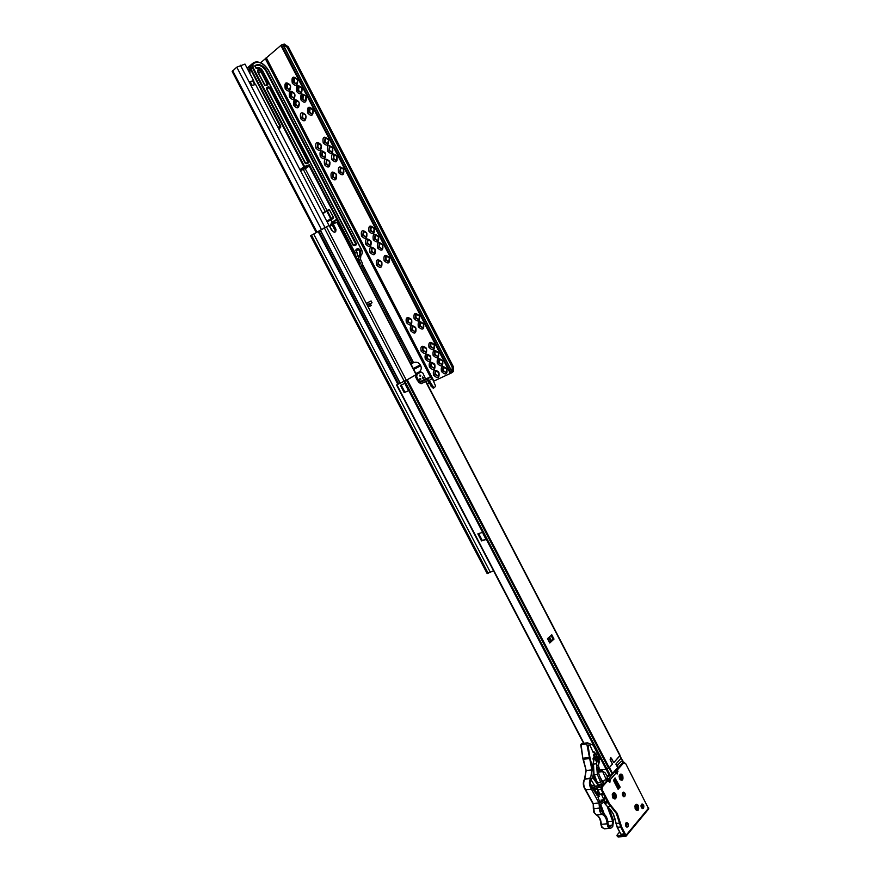 <?xml version="1.0" encoding="UTF-8"?>
<svg xmlns="http://www.w3.org/2000/svg" width="881" height="881" viewBox="0 0 881 881"><rect width="100%" height="100%" fill="white"/><g stroke="black" fill="none" stroke-linecap="round" stroke-linejoin="round"><path stroke-width="1.32" d="M359.349 264.707L359.712 263.089L357.642 258.695M289.53 89.73L287.041 87.957L287.658 83.42M287.426 83.563C286.314 86.118 286.931 88.177 289.265 89.741M296.633 84.08L294.133 82.296L294.772 77.704M294.32 77.803L297.271 79.488L297.679 80.634L296.523 84.124L293.571 82.451C292.679 80.259 292.933 78.706 294.32 77.803L294.639 77.726M294.518 77.858C293.395 80.424 294.001 82.495 296.346 84.08M293.902 98.121L291.391 96.348L291.985 91.833M291.754 91.976C290.664 94.531 291.281 96.58 293.626 98.132M301.027 92.527L298.494 90.743L299.122 86.184M298.681 86.294L301.654 87.968L302.051 89.036L300.917 92.582L297.943 90.897C297.062 88.728 297.304 87.186 298.681 86.294L298.989 86.206M298.879 86.338C297.767 88.904 298.384 90.974 300.729 92.527M298.263 106.502L295.719 104.718L296.313 100.236M296.082 100.39C295.003 102.945 295.631 104.982 297.987 106.502M305.41 100.963L302.855 99.168L303.471 94.652M303.339 94.663L305.938 96.183C301.731 92.516 300.091 93.793 301.016 100.005C304.529 103.639 306.335 102.791 306.434 97.483L306.037 96.392L305.3 101.018L302.304 99.333C301.423 97.185 301.676 95.655 303.031 94.763M303.229 94.807C302.128 97.373 302.756 99.432 305.112 100.963M305.024 119.508L302.458 117.713L303.031 113.286M302.91 113.308L305.564 115.015L306.004 116.204L304.914 119.563L301.908 117.889L302.601 113.407M302.8 113.44C301.743 116.006 302.392 118.032 304.749 119.519M312.215 114.056L309.627 112.261L310.233 107.79M310.101 107.812L313.162 110.455L312.105 114.112L309.077 112.438C308.207 110.312 308.449 108.803 309.793 107.911M309.98 107.956C308.901 110.532 309.55 112.57 311.918 114.067M318.096 143.174C317.094 145.739 317.777 147.722 320.155 149.142L317.788 147.325L318.327 143.008M318.206 143.03L321.334 145.717L320.343 149.175L317.248 147.501L317.898 143.129M327.721 143.889L325.045 142.083L325.618 137.722M325.474 137.744L328.503 140.035L327.622 143.944L324.505 142.27L325.177 137.843M325.353 137.899C324.34 140.475 325.023 142.48 327.413 143.911M324.77 157.424L322.083 155.618L322.622 151.334M322.49 151.356L325.629 153.988L324.66 157.479L321.543 155.805L322.193 151.466M322.38 151.499C321.389 154.076 322.094 156.047 324.472 157.446M332.071 152.248L329.362 150.442L329.923 146.103M329.659 146.29C328.657 148.878 329.362 150.871 331.752 152.27M326.653 159.824C325.695 162.39 326.399 164.362 328.789 165.738L326.377 163.91L326.906 159.648M326.466 159.78L329.604 161.454L328.976 165.771L325.838 164.097L326.763 159.681M336.41 160.595L333.679 158.789L334.229 154.483M333.965 154.671C332.985 157.259 333.69 159.241 336.09 160.617M335.782 178.579L333.04 176.773L333.547 172.566M333.304 172.742C332.357 175.319 333.084 177.268 335.485 178.601M340.65 167.676C339.692 170.264 340.418 172.236 342.819 173.579L340.374 171.74L340.914 167.489M340.771 167.522L343.667 169.306L343.039 173.612L339.846 171.938L340.473 167.632M363.49 231.417C362.675 234.005 363.479 235.888 365.912 237.077L363.302 235.205L363.743 231.218M371 226.78C370.163 229.379 370.967 231.274 373.412 232.474M367.718 239.621C366.914 242.209 367.729 244.081 370.163 245.248M375.24 235.04C374.425 237.639 375.24 239.533 377.696 240.7L375.053 238.817L375.504 234.82M371.925 247.814C371.143 250.402 371.969 252.263 374.414 253.409M379.48 243.288C378.676 245.887 379.502 247.77 381.969 248.927L379.304 247.032L379.744 243.068M378.478 260.523C377.718 263.122 378.555 264.972 381.01 266.084M386.054 256.096C385.283 258.695 386.131 260.567 388.598 261.679L385.9 259.785L386.319 255.875M408.2 318.294C407.573 320.893 408.498 322.677 410.987 323.646L408.123 321.73L408.432 318.074M415.931 314.264C415.292 316.874 416.228 318.669 418.728 319.649M412.451 326.201L415.788 327.996L415.403 331.697L411.79 330.034L412.187 326.344M412.352 326.366C411.746 328.965 412.682 330.749 415.171 331.697L412.286 329.78L412.594 326.146M420.116 322.391C419.488 325.012 420.435 326.796 422.946 327.754L420.039 325.816L420.369 322.16M422.957 346.949C422.384 349.548 423.354 351.31 425.864 352.202M430.765 343.116C430.192 345.737 431.161 347.499 433.683 348.402L430.71 346.464L431.007 342.874M427.087 354.977C426.536 357.587 427.516 359.327 430.027 360.208L427.043 358.281L427.318 354.757M434.917 351.2C434.366 353.832 435.357 355.583 437.879 356.464L434.884 354.514L435.159 350.968M431.216 362.994C430.688 365.604 431.679 367.344 434.19 368.203L431.183 366.265L431.437 362.774M439.068 359.283C438.54 361.904 439.531 363.644 442.064 364.514L439.035 362.565L439.311 359.041M435.434 370.835L438.892 372.652L438.562 376.176L434.84 374.524L435.17 370.989M435.346 371.011C434.829 373.621 435.831 375.339 438.353 376.187L435.313 374.249L435.566 370.78M443.22 367.344C442.703 369.965 443.705 371.705 446.238 372.553L443.187 370.593L443.451 367.102M441.458 371.529C445.698 375.405 447.504 374.568 446.887 369.018L446.469 368.324C442.284 365.296 440.61 366.364 441.458 371.529M446.821 368.974L446.48 372.531L442.714 370.879L443.055 367.311L446.821 368.974M437.295 363.501C441.535 367.366 443.341 366.507 442.714 360.946C438.463 357.08 436.657 357.928 437.295 363.501M442.658 360.913L442.306 364.492L438.562 362.84L438.914 359.25L442.658 360.913M433.133 355.45C437.372 359.305 439.167 358.446 438.54 352.852C434.289 348.997 432.483 349.867 433.133 355.45M438.485 352.829L438.121 356.442L434.399 354.79L434.762 351.167L438.485 352.829M428.97 347.389C433.199 351.244 434.994 350.363 434.355 344.757C430.104 340.903 428.309 341.784 428.97 347.389M434.3 344.746L433.926 348.391L430.225 346.729L430.611 343.083L434.3 344.746M433.584 375.174C437.725 379.017 439.531 378.224 439.002 372.795L438.242 371.639C434.201 369.095 432.648 370.273 433.584 375.174M429.454 367.201C433.584 371.033 435.39 370.229 434.862 364.789L434.146 363.677C430.082 361.067 428.518 362.245 429.454 367.201M434.751 364.635L434.41 368.192L430.699 366.54L431.051 362.983L434.751 364.635M425.314 359.206C429.443 363.038 431.238 362.223 430.71 356.761L430.027 355.693C425.952 353.028 424.378 354.206 425.314 359.206M430.6 356.618L430.247 360.208L426.558 358.556L426.922 354.955L430.6 356.618M421.162 351.2C425.281 355.021 427.076 354.206 426.547 348.733L426.074 352.202L422.417 350.55L422.781 346.927L426.437 348.579L425.908 347.709C421.823 344.978 420.237 346.145 421.162 351.2M418.288 326.741C422.517 330.584 424.301 329.67 423.64 324.01C419.389 320.177 417.605 321.08 418.288 326.741M423.596 324.021L423.188 327.743L419.554 326.08L419.962 322.358L423.596 324.021M414.092 318.636C418.321 322.468 420.105 321.554 419.433 315.872L418.982 319.638L415.358 317.975L415.788 314.22L419.4 315.883C415.182 312.039 413.409 312.964 414.092 318.636M406.372 322.644C410.458 326.455 412.242 325.596 411.724 320.078L411.207 319.208C407.088 316.268 405.469 317.413 406.372 322.644M411.614 319.924L411.207 323.646L407.628 321.994L408.035 318.261L411.614 319.924M410.535 330.694C414.643 334.505 416.427 333.657 415.898 328.15L415.358 327.247C411.24 324.351 409.632 325.507 410.535 330.694M384.116 260.688C388.334 264.476 390.085 263.463 389.347 257.637C385.118 253.849 383.367 254.862 384.116 260.688M389.347 257.715L388.84 261.69L385.393 260.016L385.9 256.041L389.347 257.715M377.52 247.924C381.737 251.702 383.477 250.667 382.728 244.819C378.489 241.042 376.76 242.077 377.52 247.924M382.728 244.907L382.211 248.927L378.797 247.264L379.315 243.233L382.728 244.907M373.269 239.709C377.486 243.486 379.215 242.429 378.456 236.56C374.227 232.782 372.498 233.839 373.269 239.709M378.467 236.659L377.938 240.711L374.546 239.048L375.086 234.985L378.467 236.659M369.007 231.483C373.225 235.249 374.954 234.181 374.183 228.289C369.954 224.523 368.236 225.591 369.007 231.483M374.205 228.399L373.654 232.485L370.284 230.811L370.835 226.725L374.205 228.399M361.518 236.086C365.428 239.819 367.201 238.938 366.859 233.432L366.485 232.683C362.311 229.258 360.659 230.393 361.518 236.086M366.65 233.058L366.133 237.099L362.785 235.425L363.324 231.384L366.65 233.058M365.758 244.257C369.69 248.001 371.463 247.109 371.088 241.603L370.725 240.876C366.551 237.474 364.899 238.597 365.758 244.257M370.901 241.251L370.383 245.27L367.025 243.608L367.542 239.588L370.901 241.251M369.987 252.418C373.94 256.173 375.713 255.281 375.306 249.752L374.943 249.037C370.78 245.667 369.128 246.801 369.987 252.418M375.13 249.444L374.634 253.431L371.253 251.768L371.76 247.781L375.13 249.444M376.55 265.093C380.537 268.848 382.31 267.956 381.869 262.417L381.506 261.723C377.332 258.397 375.691 259.532 376.55 265.093M381.715 262.164L381.231 266.095L377.817 264.432L378.301 260.49L381.715 262.164M338.557 172.61C342.764 176.332 344.449 175.176 343.623 169.13C339.405 165.408 337.72 166.564 338.557 172.61M331.862 159.648C336.057 163.359 337.742 162.181 336.894 156.102C332.677 152.391 331.003 153.569 331.862 159.648M336.949 156.3L336.3 160.65L333.139 158.976L333.789 154.616L336.949 156.3M327.545 151.301C331.741 155.001 333.414 153.812 332.566 147.722C328.349 144.01 326.675 145.2 327.545 151.301M332.622 147.92L331.961 152.303L328.822 150.629L329.483 146.246L332.622 147.92M323.217 142.931C327.049 146.631 328.822 145.64 328.514 139.98L328.217 139.319C324.01 135.619 322.336 136.819 323.217 142.931M315.971 148.173C319.495 151.796 321.301 151.014 321.378 145.806L320.849 144.484C316.686 140.949 315.057 142.182 315.971 148.173M320.277 156.477C323.834 160.111 325.64 159.307 325.673 154.065L325.166 152.82C320.992 149.285 319.363 150.508 320.277 156.477M324.571 164.758C328.173 168.414 329.968 167.599 329.968 162.324L329.472 161.146C325.298 157.611 323.668 158.822 324.571 164.758M331.234 177.632C334.89 181.299 336.685 180.473 336.619 175.143L336.157 174.064C331.983 170.54 330.342 171.729 331.234 177.632M336.289 174.372L335.683 178.634L332.511 176.971L333.117 172.698L336.289 174.372M307.788 113.109C311.378 116.755 313.184 115.874 313.184 110.477L312.733 109.343C308.526 105.665 306.874 106.92 307.788 113.109M300.63 118.561C304.022 122.151 305.828 121.402 306.048 116.325L305.465 114.75C301.302 111.204 299.683 112.482 300.63 118.561M293.891 105.555C297.227 109.123 299.033 108.396 299.32 103.374L298.703 101.689C294.54 98.143 292.933 99.432 293.891 105.555M298.846 102.031L299.276 103.242L298.141 106.557L295.168 104.883C294.298 102.747 294.54 101.238 295.873 100.357L298.846 102.031M296.644 91.569C300.113 95.181 301.93 94.366 302.084 89.102L301.555 87.704C297.349 84.036 295.719 85.336 296.644 91.569M289.552 97.174C292.844 100.731 294.661 100.027 294.981 95.038L294.342 93.276C290.19 89.741 288.583 91.04 289.552 97.174M294.496 93.617L294.937 94.895L293.78 98.176L290.829 96.503C289.959 94.355 290.19 92.835 291.545 91.943L294.496 93.617M292.283 83.122C295.697 86.723 297.514 85.92 297.723 80.711L297.172 79.213C292.966 75.557 291.336 76.856 292.283 83.122M285.202 88.783C288.461 92.329 290.278 91.635 290.631 86.69L289.981 84.84C285.829 81.316 284.233 82.627 285.202 88.783M290.135 85.204L290.587 86.536L289.409 89.785L286.49 88.122C285.609 85.942 285.851 84.411 287.217 83.519L290.135 85.204M370.483 245.204L367.542 243.376L367.961 239.423M374.733 253.365L371.76 251.537L372.178 247.605M381.33 266.029L378.323 264.201L378.72 260.324M373.753 232.43L370.802 230.591L371.264 226.56M419.07 319.572L415.854 317.722L416.184 314.021M426.173 352.136L422.902 350.275L423.177 346.729M413.299 368.522L420.281 364.888C418.618 362.388 416.372 361.639 413.53 362.631L411.075 364.249M246.933 67.826L247.649 67.639M415.865 373.467L418.916 372.101C421.184 370.438 421.801 368.324 420.744 365.769L413.751 369.414M328.998 225.481L255.589 84.444L251.746 85.512L249.764 81.713L253.618 80.667L250.578 82.076M249.764 81.713L252.285 85.358M413.475 362.653L412.286 363.269L361.937 266.348M232.166 71.471L316.279 232.617L232.166 71.471L236.78 67.165L244.984 64.082L253.618 80.667M451.865 372.674L453.308 371.529L453.23 366.452L452.151 367.08L452.239 372.167L451.358 372.971L433.705 381.154M260.688 62.716L281.468 44.931L283.01 44.391L287.096 47.244L288.373 46.924L284.288 44.072L282.977 44.391M288.373 46.924L453.23 366.452M287.096 47.244L452.151 367.08M427.329 384.017L429.377 383.081M420.281 364.888L420.744 365.769M296.412 162.875L295.664 161.443M278.132 127.756L280.048 127.15L278.385 128.252M305.278 168.789L309.209 166.035L309.363 164.78L304.947 168.139M263.584 64.621C259.598 61.725 256.14 61.163 253.199 62.936L249.048 67.738L249.764 67.793L280.092 126.468L277.834 127.183M332.589 222.056L336.498 219.358L351.926 249.048L336.498 219.358L332.17 222.133M332.06 221.902L331.014 219.699L332.06 221.902M280.731 126.126L280.632 127.514L280.048 127.15L280.731 126.126L250.942 68.85L250.92 64.908L249.764 67.793L250.05 73.817M330.893 219.787L332.357 222.166L336.597 219.865M300.652 170.54L306.17 168.194M266.37 88.563L269.333 87.88L307.898 162.137L305.817 163.414M268.727 87.516L268.782 86.812L266.58 87.428L266.348 88.563L305.057 163.029L306.225 163.712L305.267 163.337M355.726 244.004L356.365 243.674L266.679 70.843C262.857 65.073 258.959 63.333 254.961 65.612L254.95 66.626L255.457 65.91C259.223 64.324 262.747 66.075 266.029 71.174L355.726 244.004L353.688 245.436M260.743 68.696L255.787 68.024M255.027 66.769L256.845 68.222C258.827 67.198 260.732 68.079 262.571 70.876L353.05 245.105L354.173 245.733L353.182 245.314M279.134 129.683L278.649 128.758M332.082 222.519L332.864 221.88M331.014 225.294L332.06 223.168L332.159 224.556M332.06 223.168L332.115 222.53L331.498 222.805L330.353 225.767M331.917 229.974L329.054 225.459L331.564 230.271M493.525 570.778L487.16 573.575L310.586 235.745L329.054 225.459M333.117 223.796L336.002 229.357L335.077 229.941L332.192 224.391L337.236 222.166L416.383 374.48M331.476 230.106L334.273 232.331L335.683 231.736L336.002 229.357M370.251 303.747L371.275 305.542L368.665 306.83L366.749 303.152L371.077 300.928L372.035 302.767L367.707 304.991L369.414 304.044L368.456 302.205M313.779 234.225L490.078 571.758M311.489 235.172L488.173 573.289M335.077 229.941L335.165 231.956M369.348 304.187L370.295 306.015M330.001 226.296L332.39 224.765M372.035 302.767L369.414 304.044M606.139 769.3L609.388 775.665L611.832 774.828L612.537 773.386L611.832 774.795M608.914 767.979L612.405 774.267M610.126 759.631L610.698 757.671L611.447 758.244L613.749 762.682L619.728 756.03L622.977 761.085L622.526 762.12M620.962 758.409L615.863 764.102L617.691 767.615L612.537 773.386L609.454 767.461L612.504 764.058L610.203 759.62M617.383 768.54L617.691 767.615M606.073 769.311L599.366 770.104L606.139 769.311L609.234 767.692L612.46 764.113L610.148 759.675L610.687 757.572L613.804 762.627L620.092 755.369L425.952 381.374M419.774 375.989L420.523 376.429L420.7 375.449L419.951 375.009L419.774 375.989M419.763 375.141L420.38 376.451M419.94 379.414L420.689 379.854L420.865 378.874L420.127 378.434L419.94 379.414M419.94 378.566L420.545 379.876M427.659 380.548L432.549 387.827L434.333 387.673L435.621 386.142L432.362 378.544L429.223 380.383L426.944 379.182L420.424 382.354L421.129 383.709L427.659 380.548L426.944 379.182L430.093 377.354L432.362 378.544M433.551 387.376L429.223 380.383M432.549 387.827L434.333 387.673L433.331 388.125M430.908 386.032L431.91 385.57M419.973 372.498L416.041 374.733L415.744 377.255L417.627 380.878L418.916 380.24L419.863 382.046L425.479 378.786L430.093 377.354M419.863 382.046L426.041 379.083M418.607 380.416L416.724 376.804L417.032 374.271L420.986 372.024L422.979 373.203L425.479 378.786M417.946 380.724L418.871 382.508L421.129 383.709M422.417 377.982L423.155 378.423L423.343 377.442L422.594 377.002L422.417 377.982M422.406 377.134L423.012 378.445M416.184 374.095L420.116 372.333L406.537 380.118L396.538 384.953L407.242 379.788L421.019 371.87L416.162 374.051M549.733 643.009L547.486 638.681L551.77 634.772L554.006 639.077L549.733 643.009L547.685 638.505L549.898 642.701M549.458 641.864L554.006 639.077M552.673 639.804L549.777 642.469M485.53 537.862L486.334 539.414L481.533 540.912L477.854 533.864L482.645 532.333L483.229 533.446M408.024 389.127L408.762 390.558L404.203 392.651L400.415 385.404L404.974 383.279L405.656 384.59M592.484 743.872L600.457 759.169L599.102 759.345M486.224 539.183L482.116 540.471L478.548 533.644M408.74 390.492L404.831 392.287L401.075 385.096M600.225 758.717L599.146 758.849M404.831 392.287L404.203 392.651M482.116 540.471L481.533 540.912M615.874 794.144C614.442 792.173 613.242 792.261 612.273 794.398L612.669 797.823C615.555 800.08 616.623 798.858 615.874 794.144M612.163 794.959L612.548 794.299M622.735 775.533C621.336 773.573 620.158 773.639 619.2 775.721L619.596 779.101C622.438 781.37 623.495 780.181 622.735 775.533M619.464 775.665L619.09 776.282M638.428 805.708C637.095 803.824 635.95 803.846 634.992 805.796L635.333 809.375C638.163 811.588 639.188 810.366 638.428 805.708M634.86 806.379L635.223 805.829M622.823 792.57C621.975 794.563 622.36 795.95 623.99 796.754L624.794 796.358C625.642 794.365 625.246 792.966 623.627 792.173L622.823 792.57M623.087 792.338L623.638 796.677M626.721 827.094L626.237 822.689M625.939 822.953C625.092 824.946 625.466 826.356 627.074 827.171L627.922 826.752C628.77 824.748 628.384 823.339 626.787 822.535L625.939 822.953M641.478 804.43C640.663 806.401 641.049 807.778 642.623 808.571L643.427 808.174C644.242 806.203 643.857 804.816 642.282 804.034L641.478 804.43M641.742 804.188L642.271 808.494M619.321 822.656L620.808 827.259L621.711 827.182L620.224 822.579L619.321 822.656L616.348 813.46L611.106 806.919L611.998 806.842L609.366 803.56L608.474 803.637L611.106 806.919M620.224 822.579L617.251 813.383L611.998 806.842M614.509 771.965L608.837 778.65L610.269 779.575L616.248 772.835L617.35 773.936L617.702 769.598L616.81 769.697L616.755 771.095L617.647 770.996M610.269 779.575L609.861 782.372L607.725 780.808L602.296 786.909L601.404 787.008L601.271 789.861L608.474 803.637M601.271 789.861L602.163 789.772L602.296 786.909M602.163 789.772L609.366 803.56M621.711 827.182L625.984 835.364L625.609 836.443L618.264 836.95L617.735 835.937L625.081 835.419L620.808 827.259M648.702 808.879L625.576 763.398L623.737 762.814L617.702 769.598M620.092 787.008L615.004 778L613.473 780.39L618.11 789.277L620.092 787.008L619.189 787.107L618.022 789.123M613.011 797.944L612.471 797.382M624.222 762.517L622.845 762.924L616.81 769.697M607.483 780.841L601.404 787.008M608.22 779.795L609.597 780.092L609.465 782.251M616.953 773.815L616.755 771.095M614.652 778.386L616.733 782.372M617.118 783.121L617.856 784.531M617.955 784.729L619.189 787.107M616.248 772.835L614.916 771.503M608.837 778.65L606.249 778.804L608.518 776.029M619.629 831.994L617.229 834.847L616.986 835.695L617.735 835.937M617.493 836.664L618.264 836.95M622.801 762.99L622.03 760.975L621.457 761.195L617.361 765.215M622.636 762.671L617.801 768.089M617.251 766.778L617.779 765.314M641.335 807.492L641.115 805.421M641.61 804.298L642.557 805.19L642.106 808.417M625.796 826.147L625.664 824.01M626.094 822.788L627.063 823.68L626.556 827.006M616.997 772.516L616.964 771.503M625.532 823.79L625.785 826.114M641.049 805.421L641.302 807.414M622.944 792.448L623.946 793.363L623.473 796.6M622.404 793.451L622.691 795.73M622.713 795.763L622.537 793.66M593.772 759.708L594.047 757.473M594.697 757.891L594.025 759.29M599.08 786.127L599.399 784.508L601.481 784.288L597.373 774.487L596.448 763.739L598.21 756.999L598.794 773.804L601.723 781.216L603.595 783.264L601.415 785.709L599.124 786.16M594.036 757.495L593.761 758.442M601.481 784.288L601.415 785.709M604.388 798.23L604.454 802.976L607.989 802.712L607.736 801.556M607.989 802.712L604.707 803.461L604.564 797.602M620.367 826.301L620.687 827.017L617.317 827.27L620.687 827.017M620.698 827.028L624.332 833.977L620.94 834.219L617.317 827.281L613.539 814.385M623.208 762.66L623.748 762.021L624.177 762.517M609.509 782.218L607.835 779.773L601.139 787.295L597.803 787.647L599.333 785.929L599.399 784.508M599.796 793.781L597.703 789.783L601.051 789.431L601.139 787.295M601.051 789.431L603.188 793.539L600.016 794.222M605.28 797.536L604.575 797.613M601.8 780.291L603.474 781.205M606.007 779.046L602.395 770.941L605.247 772.923L607.516 777.075L608.452 776.029L607.075 776.227L609.685 775.897L606.932 775.941M618.958 786.656L617.57 788.253M617.471 788.055L618.858 786.469M613.881 781.172L614.299 780.698L613.462 780.357L614.839 778.738M595.853 814.54L594.312 812.491L593.21 803.527L598.981 802.987L590.336 787.218C589.059 783.914 589.147 780.973 590.6 778.386L591.889 769.862L586.779 743.905L587.539 742.837L593.155 745.15M608.848 807.899L613.528 820.574L612.747 826.543L611.359 827.843L610.004 828.382L607.923 826.896L607.086 823.801C606.833 819.154 605.225 816.026 602.274 814.407C600.291 813.24 599.366 811.115 599.487 808.031L598.981 802.987M608.419 825.497L612.13 825.211L609.927 826.818L608.617 825.893L608.099 823.966C607.802 818.504 605.919 814.815 602.45 812.91L600.6 807.844L600.512 804.474L604.223 801.787M600.699 804.342L604.322 814.165M600.655 810.454L600.831 811.005M591.162 779.905L595.281 786.623M593.342 774.212L594.201 775.919M593.199 774.421L593.607 773.804M597.836 767.318L598.739 768.772L598.001 769.895M595.556 786.061L598.496 785.742L597.836 787.515M598.827 760.039L599.576 761.812M604.311 799.937L602.582 801.192L602.053 799.992M588.497 745.062L589.059 744.985L588.167 746.262L589.863 757.109L592.847 769.52C593.684 773.397 593.243 776.668 591.514 779.311C589.984 782.196 590.215 785.092 592.219 788.01L597.252 795.653L598.695 795.036L599.311 796.435L597.902 797.03L600.115 802.965L601.712 801.82L600.941 800.102L603.914 799.816L601.569 794.519L598.595 794.816L599.565 794.409L595.534 791.424L593.805 787.537L597.307 789.024M589.059 744.985L590.039 745.381L593.188 752.473L595.721 753.828L597.175 757.087M595.721 753.828L594.003 751.757L593.188 752.473M607.262 806.589L612.669 821.213L607.901 821.599M612.13 825.211L612.669 821.213M598.695 795.036L597.021 795.213M599.818 801.996L601.712 801.82M591.525 787.019L592.384 786.931L593.651 789.794M595.523 792.548L598.595 794.816M592.428 767.825L592.803 767.241M591.757 765.104L592.671 764.312L592.913 764.862M598.673 760.457L599.3 761.867L597.891 765.413M594.345 754.213L595.446 754.059L594.521 754.874L593.42 755.017L594.345 754.213M588.178 745.634L590.039 745.381M591.592 764.444L592.671 764.312M602.362 782.438L604.509 780.148L607.835 779.773M597.725 790.125L598.067 792.008L596.536 792.162M597.34 789.222L594.752 789.497M602.714 793.671L599.565 794.409M601.569 794.519L603.32 793.77M599.3 761.867L598.419 765.523L599.609 769.752L598.298 771.756M596.955 792.471L598.067 792.008M595.534 791.424L594.972 791.667M591.239 786.447L592.384 786.931M597.714 787.658L590.666 784.652M592.539 777.383L598.496 785.742M595.567 779.696L592.946 776.007M599.344 775.577L602.461 781.557L603.232 781.469M581.075 744.996L581.867 743.63M598.419 765.523L597.858 766.018M599.025 762.109L598.199 762.836M596.646 762.263L593.42 755.017M596.977 760.402L594.521 754.874M604.84 796.677L603.914 799.816M597.902 768.871L598.739 768.772M637.128 804.849L636.677 804.749C634.65 806.115 634.639 807.943 636.633 810.223L637.084 810.322C639.11 808.956 639.132 807.128 637.128 804.849M637.293 808.45L636.445 809.584L635.432 807.293L637.315 805.487L638.262 808.494L636.335 808.042M636.478 806.622L637.227 805.895M635.774 806.765L635.586 807.315M635.498 806.578L635.476 807.293M637.426 807.018L635.884 807.525M637.315 805.487L636.6 806.324M637.987 808.295L636.159 807.833M636.919 809.782L636.534 809.21M613.572 793.252C611.888 795.477 612.185 797.327 614.475 798.803L614.971 798.704C616.656 796.468 616.348 794.618 614.057 793.164L613.572 793.252M614.916 796.512L614.597 798.252L614.002 796.898L613 796.92L613.947 793.704L615.72 795.763L614.916 796.512L613.055 796.16M613 796.92L612.868 796.182M613.253 796.732L612.901 796.182M614.002 796.898L612.934 796.171M614.542 795.058L613.374 795.796M614.013 794.155L613.639 794.783M613.947 793.704L613.65 794.365M615.29 795.224L613.231 795.972M615.059 798.065L614.288 797.393M614.894 797.646L614.09 797.041M620.169 774.795C618.869 777.163 619.288 778.936 621.413 780.092L622.162 779.828C623.462 777.449 623.043 775.687 620.918 774.542L620.169 774.795M621.832 777.67L621.766 779.487L621.028 778.297L620.092 778.595L620.576 775.148L622.515 776.701L621.832 777.67L620.235 777.516M620.092 778.595L619.883 777.901M621.028 778.297L621.964 778.793M621.303 776.326L620.499 776.932M620.698 775.577L620.411 776.161M620.576 775.148L620.345 775.787M622.03 776.293L620.411 777.13M622.162 779.167L621.16 778.463M362.774 264.895L413.53 362.631M240.436 65.26L324.858 227.298M236.78 67.165L321.411 229.478M232.683 70.689L316.973 232.166M283.01 44.391L452.239 372.167M282.823 44.424L452.118 372.322M281.468 44.931L451.006 373.203M280.874 45.36L450.367 373.511M266.271 57.706L433.893 381.066M265.908 58.08L431.547 377.597M265.456 58.664L430.644 377.255M265.368 58.763L430.501 377.255M357.003 260.214L358.292 259.631M356.365 243.674L356.188 244.852L354.173 245.733M268.033 83.805L261.47 71.174C258.651 68.421 257.439 68.74 257.814 72.143L264.41 84.818L265.599 85.556L267.802 84.939L268.033 83.805L266.436 84.917M361.485 249.797L359.889 250.457L358.06 248.475L356.056 249.356L356.585 251.911L354.988 252.616L309.363 164.78L304.573 166.476L253.012 67.308L252.99 63.85C258.133 60.536 263.265 62.705 268.408 70.37L361.463 249.764C362.576 252.329 362.344 254.235 360.803 255.479L359.217 256.184C360.77 254.939 360.99 253.023 359.889 250.457L359.25 250.788C360.241 253.067 360.043 254.763 358.666 255.875L357.917 259.796M268.782 86.812L269.971 87.549L308.537 161.807L308.339 162.963L306.225 163.712M355.395 257.098L354.988 252.616L354.36 252.946L354.933 256.206M355.902 250.589L356.585 251.911C357.697 254.488 357.477 256.404 355.924 257.648L355.726 257.748M257.891 72.286L258.045 70.117L260.82 71.504L267.361 84.664M261.47 71.174L258.618 73.354M250.292 69.192L252.362 67.65L303.934 166.806L300.08 169.559L300.663 169.901L304.518 167.148L309.209 166.035L354.36 252.946M299.54 168.888L299.848 169.471M279.09 128.692L280.632 127.514M332.423 222.144L336.63 219.92L351.926 249.048L351.849 250.281M303.075 168.954L302.469 169.416L303.13 169.67L302.425 169.328M252.88 81.272L254.664 84.697M249.048 67.738L248.772 71.361M247.098 68.134L252.495 63.531M255.38 84.499L253.453 80.799M252.99 63.85L252.34 63.696L252.362 67.65L253.012 67.308M302.579 169.306L303.394 169.57M305.63 168.546L305.013 168.282M305.244 167.808L300.884 170.418M304.573 166.476L304.518 167.148L303.934 166.806L304.573 166.476M267.802 84.939L265.269 85.27M356.199 250.854L358.545 249.433L359.25 250.788M356.056 249.356L355.88 250.556L357.994 249.114L355.957 250.358M358.06 248.475L358.545 249.433L359.184 249.103M265.599 85.556L264.718 85.237M359.492 264.994L360.56 263.408L358.776 259.983L360.351 259.278L362.223 262.868L361.783 265.842L360.285 266.525M360.538 267.009L361.717 266.469L362.366 263.177M356.607 251.955L356.717 251.867C357.84 254.411 357.576 256.338 355.935 257.648L355.979 257.615M253.199 62.936C258.772 60.558 263.893 63.047 268.573 70.37L361.595 249.708C362.719 252.241 362.443 254.169 360.803 255.479L360.373 259.322M358.501 260.126L359.217 256.184L358.666 255.875M362.223 262.868L360.494 259.234L360.858 255.446M361.783 265.842L362.234 262.901M359.866 264.311L360.56 263.408M266.58 87.428L266.536 88.133M269.333 87.88L269.971 87.549M307.898 162.137L308.537 161.807M305.773 163.414L308.339 162.963M256.845 68.222L255.611 67.584L254.961 65.612M266.029 71.174L266.679 70.843M353.688 245.447L356.188 244.852M353.633 245.458L262.736 70.876C260.842 67.892 258.728 66.901 256.393 67.914M322.887 213.114L325.618 211.319M328.965 209.678L326.917 210.493L328.965 209.678M326.939 221.516L331.036 220.074L327.325 221.571L333.37 218.169L330.992 219.975M322.853 213.665L326.73 211.121L330.672 218.708L326.785 221.23M327.358 210.79L329.505 209.942L333.436 217.519L331.311 218.378L327.358 210.79L326.73 211.121L327.358 210.79M330.529 220.008L333.591 217.486L329.538 209.997M330.672 218.708L331.311 218.378L330.672 218.708M334.659 223.168L335.099 220.437M344.834 235.723L344.24 235.623M346.475 239.94L346.74 239.39M347.753 241.339L347.015 240.987M334.439 220.867L334.262 223.334M334.483 222.111L332.005 223.411M341.619 229.545L340.606 228.642M341.156 229.699L342.169 230.591M332.126 222.904L331.344 222.904M347.345 241.625L348.072 241.945M349.658 245.006L349.03 244.863M329.912 226.054L332.269 224.534M344.405 235.954L345.385 236.78M346.508 238.949L346.244 239.5M326.3 226.593L406.317 380.229M336.883 222.254L416.085 374.645M324.219 227.672L404.258 381.275M320.42 230.117L400.238 383.169M401.207 385.041L404.963 392.232M478.68 533.6L482.248 540.427M320.221 230.238L400.029 383.268M318.889 230.976L398.597 383.764M318.096 231.439L397.805 384.204M332.17 224.897L335.386 231.097M607.009 769.003L610.313 775.335L611.711 774.531M609.861 775.809L610.434 775.632L609.861 775.809M607.031 776.128L609.542 775.842M425.633 381.517L621.457 758.629M416.724 376.804L415.744 377.255M416.041 374.733L417.032 374.271M420.722 372.057L419.83 372.575M549.579 641.742L549.898 642.348M407.242 379.788L609.234 767.692M406.471 380.196L608.551 768.199M404.808 381.066L606.943 769.036M404.027 381.451L606.139 769.311M485.651 538.082L483.339 533.666M408.057 389.193L405.689 384.645M396.89 384.81L583.971 743.267M548.753 637.514L550.515 640.894M553.202 639.573L551.054 635.421M551.319 640.399L549.48 636.864M648.713 807.976L625.984 835.364M609.597 780.092L610.489 779.993M607.086 779.795L606.624 778.892M622.845 762.924L623.737 762.814M606.833 780.907L607.725 780.808M617.063 771.69L617.955 771.591M619.167 787.812L620.059 787.713M614.806 778.209L615.467 778.143M619.42 823.173L616.16 823.438L613.077 813.46L607.571 806.732L610.555 806.456M597.692 757.506L595.798 757.748M595.666 757.385L597.88 757.098M600.556 782.526L597.23 782.89L594.047 774.873L597.373 774.487M602.945 783.33L603.595 783.264M617.185 827.017L615.984 823.438C614.817 815.872 611.965 810.3 607.416 806.699L607.295 806.522M616.116 823.438L617.107 826.852M604.542 797.745L604.63 803.032L607.571 806.732L604.707 803.461M620.808 833.966L621.777 834.88L624.629 834.681M621.92 834.869L620.753 834.164L617.129 827.226M599.3 785.94L597.67 787.702L597.703 789.783L597.604 787.966M607.394 801.589L604.388 801.875M615.059 771.932L615.334 771.04M622.548 762.23L623.583 762.109M604.829 780.114L602.395 782.504M616.601 772.703L617.317 772.626M598.981 786.237L597.109 782.658M597.472 788.473L599.686 793.869M596.448 763.739L593.133 764.157L594.389 757.924M594.047 758.651L592.979 764.234L594.047 774.873L593.376 762.428M597.935 757.032L595.997 757.275M594.025 774.873L596.349 781.095M592.946 769.961L593.133 764.157M598.386 772.174L602.186 771.723M617.999 787.449L617.317 787.526M598.485 771.47L602.208 771.029M599.487 808.031L593.32 808.714L593.21 803.527L584.599 787.823C583.321 784.542 583.409 781.612 584.863 779.035L590.92 777.89M591.625 789.255L585.413 789.706M604.597 828.79L602.108 827.336L601.283 824.264C601.029 819.638 599.432 816.511 596.481 814.903L602.274 814.407M586.779 743.905L581.108 744.687L582.826 758.266L580.744 744.841L581.559 743.608M607.086 823.801L600.886 824.352C600.556 819.528 599.003 816.368 596.25 814.881L593.882 812.381L593.32 808.714M590.6 778.386L584.466 779.267C583.035 781.799 582.947 784.619 584.18 787.724L592.803 803.461M591.889 769.862L586.173 770.545L583.431 759.334L583.211 758.222L588.904 757.484M589.125 758.596L583.035 759.323L582.826 758.266M610.775 826.488L609.278 826.598M584.742 779.057L586.173 770.545L583.035 759.323M586.063 770.357L584.499 779.222M601.26 811.192L600.567 810.057L601.602 810.894M601.47 810.883L600.589 810.212M613.749 780.918L614.321 780.676M617.416 786.865L617.24 785.852L616.909 786.975M617.24 787.614L617.79 786.326M614.927 783.187L615.83 782.174L615.555 781.458L614.597 782.537L615.599 781.392L614.509 780.808M617.592 785.191L616.722 783.583M616.26 785.731L616.7 786.469L617.79 784.575M616.204 785.632L617.515 784.31L616.237 785.698M615.94 784.409L617.085 783.165L616.711 782.46M615.885 785.004L616.887 783.793L615.775 784.806M616.865 786.887L617.515 786.149M614.167 780.478L613.793 779.927M614.806 782.934L615.654 781.965M614.167 780.489L614.806 780.753L614.09 781.568L614.85 780.698M614.872 780.687L615.61 781.381L614.597 782.537M616.469 782.383L615.246 783.771L616.193 782.427M615.246 783.782L615.896 784.531L617.085 783.165L616.535 782.372M617.438 784.288L616.755 783.683M615.83 782.174L616.447 782.394M635.047 806.412L635.102 808.461L636.467 810.19M635.84 805.014L635.135 806.082L635.344 808.934L637.183 810.322M636.5 804.749C634.562 806.214 634.584 808.042 636.556 810.234L637.084 810.322M612.361 795.003L612.427 796.853L613.826 798.649M613.176 793.451L612.438 794.651L612.625 797.272L614.586 798.792M613.881 793.164L613.495 793.263C611.81 795.488 612.108 797.338 614.409 798.803L614.475 798.803M619.288 776.315L619.365 778.231L620.775 779.96M619.354 775.985L620.059 774.828L619.354 775.985L619.596 778.661L621.512 780.092M620.742 774.553L620.103 774.806C618.792 777.174 619.211 778.936 621.336 780.103L621.413 780.092M416.955 373.126L418.916 372.101M451.358 372.971L452.504 372.3M265.137 85.281L257.99 72.154L257.913 70.227M265.192 85.27L267.339 84.664M305.718 163.437L266.458 88.166M254.807 66.218L255.457 65.91M278.44 128.351L279.079 128.692M325.243 211.561L303.042 168.888M326.961 210.471L304.848 167.952M330.155 225.844L332.247 224.501M349.052 244.907L349.68 245.05M342.731 231.67L341.718 230.778M610.434 775.632L617.713 768.364M396.538 384.953L583.585 743.322M485.332 538.115L483.03 533.688M407.782 389.303L405.414 384.755M648.746 808.824L626.028 836.223M607.185 780.742L607.978 780.654M617.515 836.708L616.986 835.695M594.378 757.175C592.891 757.869 592.649 758.893 593.651 760.259M614.927 771.921L615.114 771.271M623.704 762.032L622.537 762.175M607.967 779.696L604.685 780.059M595.886 757.242L598.034 756.966M593.243 772.086L598.882 786.348M598.54 771.393L602.34 770.941M610.004 828.382L604.201 828.812L601.668 827.204L600.886 824.352M587.231 742.815L581.669 743.586M597.461 757.043L595.787 753.288M635.135 806.082L636.335 804.771M612.438 794.651L613.473 793.263"/></g></svg>
